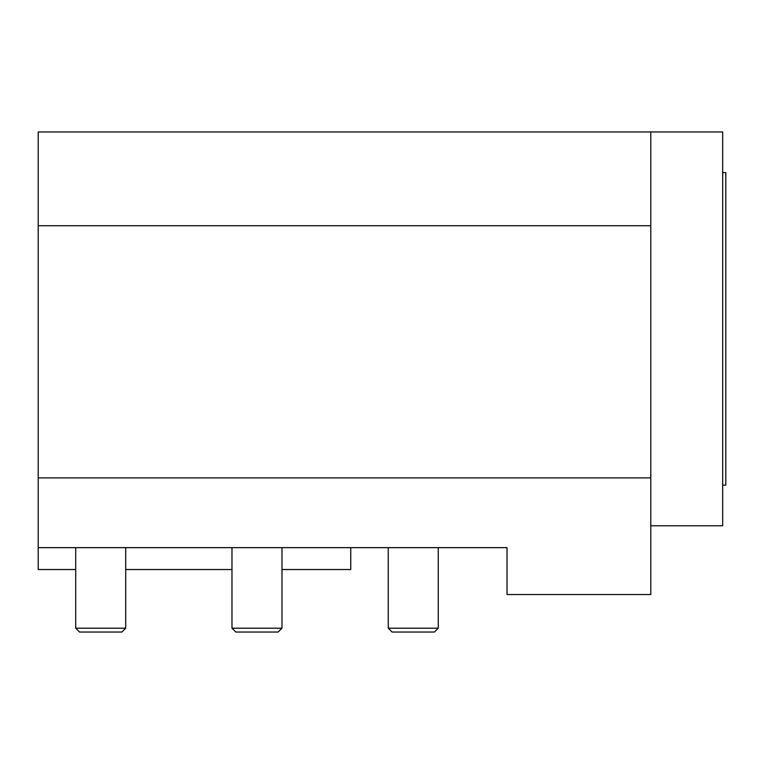 <?xml version="1.0" encoding="UTF-8"?>
<svg xmlns="http://www.w3.org/2000/svg" width="764" height="764" viewBox="0 0 764 764"><rect width="100%" height="100%" fill="white"/><g stroke="black" fill="none" stroke-linecap="round" stroke-linejoin="round"><path stroke-width="1.15" d="M650.785 131.962L38.2 131.962L38.2 225.724L650.785 225.724L650.785 131.962L722.677 131.962L722.677 525.775L650.785 525.775M650.785 225.724L650.785 477.892L38.2 477.892L38.2 547.645L507.019 547.645L507.019 594.535L650.785 594.535L650.785 477.892M125.716 547.645L125.716 628.199L75.703 628.199L75.703 547.645M79.542 632.038L75.703 628.199L79.542 632.038L121.877 632.038L125.716 628.199L121.877 632.038M281.983 547.645L281.983 628.199L231.979 628.199L231.979 547.645M231.979 628.199L235.809 632.038L278.153 632.038L281.983 628.199M438.259 547.645L438.259 628.199L388.255 628.199L388.255 547.645M388.255 628.199L392.085 632.038L434.42 632.038L438.259 628.199M38.2 225.724L38.2 477.892M75.703 569.524L38.2 569.524L38.2 547.645M125.716 569.524L231.979 569.524M281.983 569.524L350.743 569.524L350.743 547.645M722.677 485.14L725.8 485.14L725.8 172.597L722.677 172.597"/></g></svg>
